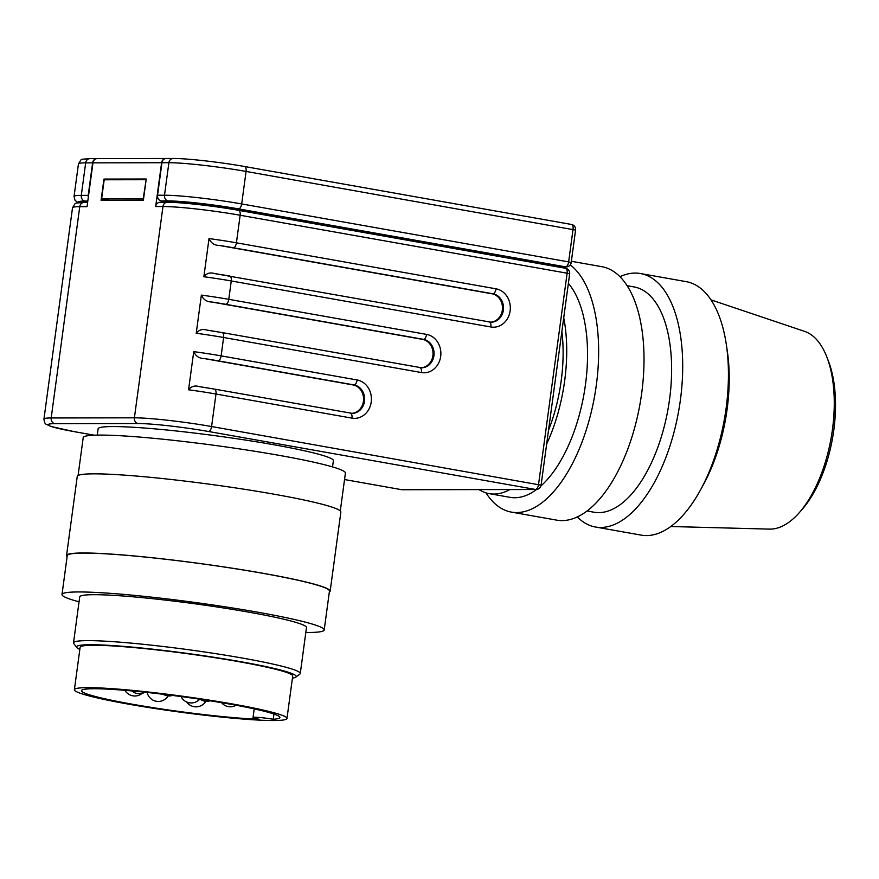 <?xml version="1.0" encoding="UTF-8"?>
<svg xmlns="http://www.w3.org/2000/svg" width="879" height="879" viewBox="0 0 879 879"><rect width="100%" height="100%" fill="white"/><g stroke="black" fill="none" stroke-linecap="round" stroke-linejoin="round"><path stroke-width="1.32" d="M97.261 435.105L98.107 428.842A118.709 8.9 7.7 0 1 273.292 444.653A118.709 8.9 7.7 0 1 333.383 460.651L332.537 466.914M78.099 475.462L83.208 437.621A132.29 9.922 7.7 0 1 278.445 455.234A132.29 9.922 7.7 0 1 345.414 473.078L340.294 510.919M67.123 556.66A133.004 9.977 7.7 0 1 66.551 555.539A133.004 9.977 7.7 0 1 262.843 573.251A133.004 9.977 7.7 0 1 330.163 591.182A133.004 9.977 7.7 0 1 329.317 592.105M66.551 555.539L77.253 476.396A133.004 9.977 7.7 0 1 273.545 494.108A133.004 9.977 7.7 0 1 340.865 512.039L330.163 591.182M79.055 601.829A132.29 9.922 7.7 0 1 62.002 594.501A132.29 9.922 7.7 0 1 257.239 612.114A132.29 9.922 7.7 0 1 324.208 629.946A132.29 9.922 7.7 0 1 305.815 632.495M62.002 594.501L67.254 555.638A132.29 9.922 7.7 0 1 262.491 573.251A132.29 9.922 7.7 0 1 329.46 591.084L324.208 629.946M79.835 649.394A110.842 8.318 7.7 0 1 76.803 647.504L73.748 643.505A114.413 8.581 7.7 0 1 73.506 642.824A114.413 8.581 7.7 0 1 242.362 658.063A114.413 8.581 7.7 0 1 300.277 673.49A114.413 8.581 7.7 0 1 299.871 674.083L295.86 677.116A110.842 8.318 7.7 0 1 292.432 678.138M73.506 642.824L79.714 596.896A114.413 8.581 7.7 0 1 248.57 612.125A114.413 8.581 7.7 0 1 306.485 627.551L300.277 673.49M76.803 647.504A110.842 8.318 7.7 0 1 127.84 646.724A110.842 8.318 7.7 0 1 240.154 661.601A110.842 8.318 7.7 0 1 295.86 677.116M232.682 704.002A107.26 8.043 7.7 0 1 286.983 718.462A107.26 8.043 7.7 0 1 128.675 704.178A107.26 8.043 7.7 0 1 74.385 689.718A107.26 8.043 7.7 0 1 232.682 704.002M74.385 689.718L80.121 647.318A107.26 8.043 7.7 0 1 238.418 661.601A107.26 8.043 7.7 0 1 292.707 676.061L286.983 718.462M259.415 719.286A100.118 7.504 7.7 0 1 132.147 704.178A100.118 7.504 7.7 0 1 81.472 690.674A100.118 7.504 7.7 0 1 229.221 704.002A100.118 7.504 7.7 0 1 279.896 717.506A100.118 7.504 7.7 0 1 273.248 719.264A14.306 1.077 7.7 0 0 253.042 717.517A14.306 1.077 7.7 0 0 259.415 719.286M161.956 162.725L168.889 162.714A5.01 4.373 89.9 0 1 170.625 159.44A5.01 4.373 89.9 0 1 173.207 158.473L166.274 158.484A5.01 4.373 89.9 0 0 163.692 159.451A5.01 4.373 89.9 0 0 161.956 162.725L157.561 195.237A5.01 4.373 89.9 0 0 158.352 198.951A5.01 4.373 89.9 0 0 161.22 200.95L170.01 201.258A50.059 3.758 7.7 0 1 237.539 208.894L564.516 266.853A5.01 4.373 -90.1 0 0 565.142 266.908L564.966 268.172M88.307 197.335A5.01 4.373 -90.1 0 1 88.219 195.358L92.614 162.846A5.01 4.373 -90.1 0 1 94.361 159.571A5.01 4.373 -90.1 0 1 96.932 158.605A5.01 4.373 -90.1 0 1 97.108 158.616M161.604 162.725A5.01 4.373 -90.1 0 1 163.351 159.451A5.01 4.373 -90.1 0 1 165.922 158.484L97.283 158.605A5.01 4.373 89.9 0 0 94.701 159.571A5.01 4.373 89.9 0 0 92.965 162.846L161.604 162.725L155.682 206.543A5.01 4.373 -90.1 0 1 157.429 203.269A5.01 4.373 -90.1 0 1 160 202.302L167.285 202.291A5.01 4.373 89.9 0 0 164.703 203.258A5.01 4.373 89.9 0 0 162.967 206.532A57.212 4.296 7.7 0 1 240.154 215.245L567.12 273.204L538.552 484.494A5.01 2.395 100.1 0 1 537.366 487.999A5.01 2.395 100.1 0 1 535.454 489.449A5.01 4.373 89.9 0 0 536.135 489.504A5.01 5.01 0 0 0 541.09 485.175L211.586 426.535A5.01 2.395 100.1 0 1 210.4 430.029A5.01 2.395 100.1 0 1 208.488 431.49L535.454 489.449L401.637 489.68A5.01 2.395 100.1 0 1 401.428 489.658A5.01 2.395 100.1 0 1 401.231 489.603M619.904 276.709A128.719 61.651 100.1 0 1 640.428 273.534L686.169 281.643A128.719 61.651 100.1 0 1 726.296 344.37A128.719 61.651 100.1 0 1 726.109 408.274A128.719 61.651 100.1 0 1 700.475 490.01A128.719 61.651 100.1 0 1 641.231 535.124L595.501 527.015A128.719 61.651 100.1 0 1 577.316 516.973M726.296 344.37L727.263 350.798A117.995 56.52 100.1 0 1 727.087 409.372A117.995 56.52 100.1 0 1 703.596 484.307L700.475 490.01M640.428 273.534A128.719 61.651 100.1 0 1 680.368 400.165A128.719 61.651 100.1 0 1 595.501 527.015M627.046 285.686L634.034 286.928A114.413 54.806 100.1 0 1 669.534 399.484A114.413 54.806 100.1 0 1 594.094 512.237L587.106 511.007M571.361 261.283L601.73 266.667A128.719 61.651 100.1 0 1 641.67 393.309A128.719 61.651 100.1 0 1 556.792 520.159L511.435 512.116A128.719 61.651 100.1 0 1 485.966 492.855M570.24 264.887A128.719 61.651 100.1 0 1 596.303 385.266A128.719 61.651 100.1 0 1 511.435 512.116M568.372 283.379A114.413 54.806 100.1 0 1 585.469 384.584A114.413 54.806 100.1 0 1 540.915 485.966M563.725 317.748A114.413 54.806 100.1 0 1 564.648 380.893A114.413 54.806 100.1 0 1 546.639 444.071M561.868 331.504A107.26 51.378 100.1 0 1 561.176 380.904A107.26 51.378 100.1 0 1 548.507 430.325M710.968 299.871L804.582 331.372A100.678 48.224 100.1 0 1 826.941 357.27A100.678 48.224 100.1 0 1 832.446 429.556A100.678 48.224 100.1 0 1 799.429 512.49A100.678 48.224 100.1 0 1 769.521 529.114L670.798 526.521M799.429 512.49L802.34 509.15A95.822 45.895 -79.9 0 0 833.775 430.216A95.822 45.895 -79.9 0 0 828.534 361.412L826.941 357.27M509.952 489.548A114.413 54.806 100.1 0 1 489.207 493.646A114.413 54.806 100.1 0 1 479.044 489.603M536.597 489.482A114.413 54.806 100.1 0 1 510.029 497.338L489.207 493.646M94.24 435.182L74.66 431.721A52.202 3.912 7.7 0 1 54.85 423.678L138.058 423.535A5.01 4.373 -90.1 0 1 135.19 421.535A5.01 4.373 -90.1 0 1 134.399 417.822L51.191 417.964L79.758 206.675L87.043 206.664L92.965 162.846M143.376 200.203L101.074 200.28L103.942 179.074L146.233 179.008L143.376 200.203M421.085 367.774A14.306 12.504 89.9 0 0 433.017 354.27A14.306 12.504 89.9 0 0 422.436 339.349L211.839 302.024C206.851 301.947 203.357 299.64 201.368 295.102L196.215 333.262C198.962 329.779 202.522 328.724 206.895 330.086L208.015 330.273A52.202 3.912 -172.3 0 1 221.86 332.559A5.01 2.395 -79.9 0 1 222.068 332.57L206.895 330.097M219.486 245.494C214.487 245.417 211.004 243.109 209.015 238.572L203.862 276.731C206.598 273.248 210.158 272.193 214.542 273.556L215.663 273.743A52.202 3.912 -172.3 0 1 229.507 276.017A5.01 2.395 100.1 0 1 229.705 276.039A5.01 2.395 100.1 0 1 231.023 277.467A5.01 2.395 100.1 0 1 231.265 280.961L490.867 326.977A19.305 16.888 89.9 0 0 510.128 310.858A19.305 16.888 89.9 0 0 496.02 288.817L236.418 242.802L240.154 215.245A5.01 2.395 100.1 0 0 239.912 211.751A5.01 2.395 100.1 0 0 238.594 210.323A5.01 2.395 100.1 0 0 238.396 210.301M351.633 413.35A14.306 12.504 89.9 0 0 363.565 399.846A14.306 12.504 89.9 0 0 352.984 384.925L204.203 358.555C199.203 358.478 195.709 356.171 193.732 351.633L188.567 389.793C191.314 386.32 194.874 385.255 199.258 386.617L200.379 386.815A52.202 3.912 -172.3 0 1 214.223 389.089A5.01 2.395 -79.9 0 1 214.421 389.1L199.247 386.628M490.537 322.197A14.306 12.504 89.9 0 0 502.469 308.694A14.306 12.504 89.9 0 0 491.888 293.773L219.486 245.483A52.202 3.912 7.7 0 1 233.331 247.757L492.932 293.773A5.01 2.395 -79.9 0 0 494.844 292.322A5.01 2.395 -79.9 0 0 496.02 288.817M80.439 202.544L80.461 202.368A50.059 3.758 7.7 0 1 86.801 201.412L87.757 201.401M163.076 201.28L162.934 202.302M273.951 714.045L273.248 719.264M103.942 179.074L107.886 179.777M109.512 200.258L101.612 198.863L143.552 198.852M143.211 198.786L146.134 179.766M145.793 179.712L104.194 179.777L101.612 198.863M161.22 200.95L168.153 200.939A52.202 3.912 7.7 0 1 238.583 208.894L565.56 266.853A5.01 4.373 89.9 0 0 566.23 266.908L565.142 266.908M571.284 224.453A5.01 2.395 100.1 0 1 571.493 224.464A5.01 2.395 100.1 0 1 572.811 225.892A5.01 2.395 100.1 0 1 573.042 229.397L568.647 261.898L241.681 203.939A57.212 4.296 -172.3 0 0 164.494 195.226A5.01 4.373 89.9 0 0 165.285 198.94A5.01 4.373 89.9 0 0 168.153 200.939M78.791 202.708A52.202 3.912 7.7 0 1 84.944 201.082A5.01 4.373 -90.1 0 1 82.088 199.083A5.01 4.373 -90.1 0 1 81.286 195.369A57.212 4.296 -172.3 0 0 74.045 196.467L75.034 200.346L78.231 202.785M84.944 201.082L87.801 201.071M244.318 166.494A5.01 2.395 100.1 0 1 244.516 166.505A5.01 2.395 100.1 0 1 245.834 167.933A5.01 2.395 100.1 0 1 246.076 171.438L241.681 203.939A5.01 2.395 100.1 0 1 240.494 207.433A5.01 2.395 100.1 0 1 238.583 208.894M566.23 266.908A5.01 5.01 0 0 0 571.185 262.579L568.647 261.898A5.01 2.395 100.1 0 1 567.471 265.403A5.01 2.395 100.1 0 1 565.56 266.853L564.516 266.853M157.561 195.237L164.494 195.226L168.889 162.714A57.212 4.296 7.7 0 1 246.076 171.438L575.58 230.067A5.01 5.01 0 0 0 571.493 224.464L244.516 166.505C220.442 162.186 186.656 158.352 173.207 158.473M87.428 159.582A5.01 4.373 -90.1 0 1 89.999 158.616C79.319 159.714 82.362 157.901 78.44 163.955A57.212 4.296 7.7 0 1 85.681 162.857A5.01 4.373 -90.1 0 1 87.428 159.582M54.85 423.678A5.01 4.373 -90.1 0 1 51.993 421.678A5.01 4.373 -90.1 0 1 51.191 417.964A57.212 4.296 -172.3 0 0 43.95 419.063L72.517 207.774A57.212 4.296 7.7 0 1 79.758 206.675A5.01 4.373 -90.1 0 1 81.505 203.401A5.01 4.373 -90.1 0 1 84.076 202.434C73.396 203.532 76.44 201.709 72.517 207.774M565.362 268.26A5.01 2.395 100.1 0 1 565.571 268.282A5.01 2.395 100.1 0 1 566.878 269.71A5.01 2.395 100.1 0 1 567.12 273.204L569.658 273.885A5.01 5.01 0 0 0 565.571 268.282L238.594 210.323C214.52 206.005 180.733 202.17 167.285 202.291M155.682 206.543L162.967 206.532L134.399 417.822A57.212 4.296 -172.3 0 1 211.586 426.535L215.981 394.023L351.963 418.129A19.305 16.888 89.9 0 0 371.224 402.011A19.305 16.888 89.9 0 0 357.116 379.97L221.134 355.874A5.01 2.395 100.1 0 1 219.948 359.368A5.01 2.395 100.1 0 1 218.036 360.819L354.017 384.925A14.306 12.504 -90.1 0 1 364.477 401.253A14.306 12.504 -90.1 0 1 352.138 413.361A14.306 12.504 -90.1 0 1 350.567 413.251M357.116 379.97A5.01 2.395 100.1 0 1 355.929 383.475A5.01 2.395 100.1 0 1 354.017 384.925L352.984 384.925M351.963 418.129A5.01 2.395 -79.9 0 0 351.721 414.635A5.01 2.395 -79.9 0 0 350.402 413.207A5.01 2.395 -79.9 0 0 350.205 413.185M188.567 389.793A57.212 4.296 7.7 0 1 215.981 394.023A5.01 2.395 -79.9 0 0 215.74 390.529A5.01 2.395 -79.9 0 0 214.421 389.1L352.138 413.361M489.109 322.044A5.01 2.395 100.1 0 1 489.306 322.055A5.01 2.395 100.1 0 1 490.625 323.483A5.01 2.395 100.1 0 1 490.867 326.977M491.888 293.773L492.932 293.773A14.306 12.504 -90.1 0 1 503.381 310.1A14.306 12.504 -90.1 0 1 491.042 322.208A14.306 12.504 -90.1 0 1 489.471 322.099M209.015 238.572A57.212 4.296 -172.3 0 1 236.418 242.802A5.01 2.395 100.1 0 1 235.242 246.307A5.01 2.395 100.1 0 1 233.331 247.757M196.215 333.262A57.212 4.296 7.7 0 1 223.618 337.492L421.415 372.553A19.305 16.888 89.9 0 0 440.676 356.434A19.305 16.888 89.9 0 0 426.568 334.394L228.782 299.332A5.01 2.395 100.1 0 1 227.595 302.837A5.01 2.395 100.1 0 1 225.683 304.288L423.469 339.349A14.306 12.504 -90.1 0 1 433.929 355.676A14.306 12.504 -90.1 0 1 421.59 367.785A14.306 12.504 -90.1 0 1 420.019 367.675M426.568 334.394A5.01 2.395 100.1 0 1 425.381 337.899A5.01 2.395 100.1 0 1 423.469 339.349L422.436 339.349M421.415 372.553A5.01 2.395 -79.9 0 0 421.173 369.059A5.01 2.395 -79.9 0 0 419.854 367.631A5.01 2.395 -79.9 0 0 419.657 367.62M193.732 351.633A57.212 4.296 -172.3 0 1 221.134 355.874L223.618 337.492A5.01 2.395 -79.9 0 0 223.387 333.998A5.01 2.395 -79.9 0 0 222.068 332.57L421.59 367.785M211.839 302.024A52.202 3.912 7.7 0 1 225.683 304.288M203.862 276.731A57.212 4.296 7.7 0 1 231.265 280.961L228.782 299.332A57.212 4.296 -172.3 0 0 201.368 295.102M204.203 358.555A52.202 3.912 7.7 0 1 218.036 360.819M402.318 489.735A5.01 4.373 -90.1 0 1 401.637 489.68L344.535 479.549L401.428 489.658A5.01 5.01 0 0 0 402.318 489.735L536.135 489.504M74.66 431.721A5.01 2.395 100.1 0 1 74.462 431.699L94.152 435.193M138.058 423.535A52.202 3.912 7.7 0 1 208.488 431.49M88.219 195.358L81.286 195.369L85.681 162.857L92.614 162.846M86.801 201.412L86.669 202.423M170.01 201.258L169.867 202.324M237.539 208.894L237.374 210.103M96.932 158.605L89.999 158.616M541.09 485.175L569.658 273.885M87.614 202.423L84.076 202.434M491.042 322.208L214.542 273.567M43.95 419.063C44.313 422.217 45.071 423.953 46.224 424.26L50.982 426.469L74.462 431.699M575.58 230.067L571.185 262.579M180.986 696.553A11.438 11.438 0 0 0 199.698 699.212M221.563 702.684A11.438 11.438 0 0 0 236.088 705.255M186.656 701.969A11.438 11.438 0 0 0 205.829 701.31M124.95 690.334A11.438 11.438 0 0 0 142.123 693.377M163.219 694.278A11.438 11.438 0 0 0 172.515 695.443M131.828 690.927A11.438 11.438 0 0 0 145.002 692.223M200.324 699.299A11.438 11.438 0 0 0 210.279 700.838M147.145 692.454A11.438 11.438 0 0 0 168.131 695.893M254.207 708.892L253.042 717.517M78.44 163.955L74.045 196.467"/></g></svg>
